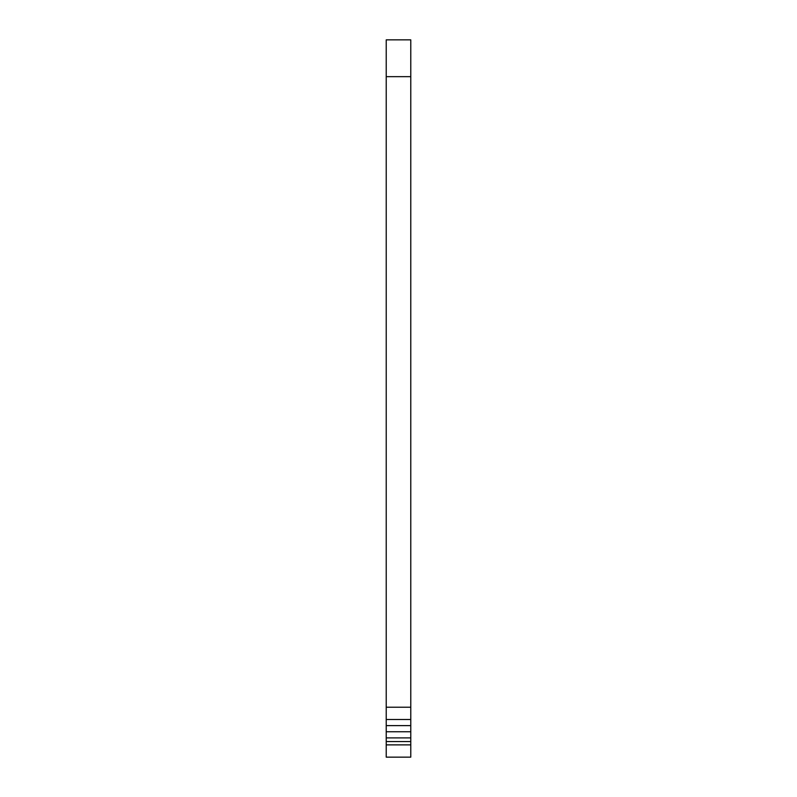 <?xml version="1.0" encoding="UTF-8"?>
<svg xmlns="http://www.w3.org/2000/svg" width="797" height="797" viewBox="0 0 797 797"><rect width="100%" height="100%" fill="white"/><g stroke="black" fill="none" stroke-linecap="round" stroke-linejoin="round"><path stroke-width="1.2" d="M386.226 731.756L386.226 737.892L410.774 737.892L386.226 737.892L386.226 741.579L410.774 741.579L410.774 731.756L386.226 731.756L386.226 719.492L410.774 719.492L410.774 707.218L386.226 707.218L386.226 76.661L410.774 76.661L410.774 707.218M410.774 741.579L410.774 744.876L386.226 744.876L386.226 741.579M386.226 744.876L386.226 757.15L410.774 757.15L410.774 744.876M386.226 76.661L386.226 39.85L410.774 39.85L410.774 76.661M410.774 719.492L410.774 731.756M386.226 707.218L386.226 719.492M386.226 725.619L410.774 725.619"/></g></svg>
